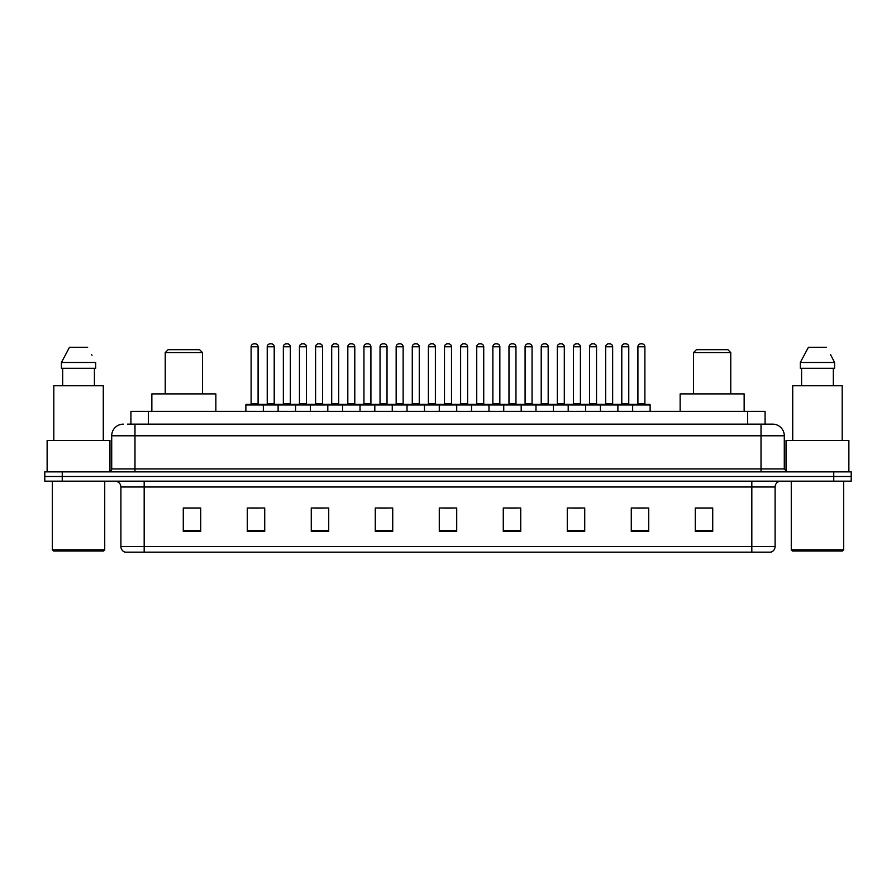 <?xml version="1.0" encoding="UTF-8"?>
<svg xmlns="http://www.w3.org/2000/svg" width="896" height="896" viewBox="0 0 896 896"><rect width="100%" height="100%" fill="white"/><g stroke="black" fill="none" stroke-linecap="round" stroke-linejoin="round"><path stroke-width="1.34" d="M127.422 424.144L134.982 424.144L127.422 424.144L130.917 424.144L130.917 411.342L765.083 411.342L765.083 424.144M123.346 424.144A11.637 11.637 0 0 0 111.709 435.781L111.709 468.944A2.912 2.912 0 0 1 108.797 471.856M784.291 435.781L134.982 435.781L134.982 424.144L772.654 424.144A11.637 11.637 0 0 1 784.291 435.781L784.291 468.944L787.203 471.856M62.25 471.856L44.8 471.856L44.8 476.504L62.25 476.504L44.8 476.504L44.8 481.163L62.25 481.163L62.25 476.504L833.75 476.504L62.25 476.504L62.25 471.856L833.75 471.856L833.75 476.504L851.2 476.504L833.75 476.504L833.75 481.163L62.25 481.163M851.2 471.856L851.2 476.504L851.2 471.856L833.75 471.856M772.475 424.144L768.578 424.144M770.616 552.149L125.384 552.149M125.093 552.149A5.813 5.813 0 0 1 120.904 546.56L144.178 546.56L144.178 552.149L751.822 552.149L751.822 546.56L775.096 546.56L775.096 486.987A5.813 5.813 0 0 1 780.92 481.163M120.904 546.56L120.904 486.987C120.557 483.448 118.619 481.51 115.08 481.163M712.723 531.261L712.723 507.987L695.274 507.987L695.274 531.261L712.723 531.261M648.726 531.261L648.726 507.987L631.277 507.987L631.277 531.261L648.726 531.261M584.73 531.261L584.73 507.987L567.269 507.987L567.269 531.261L584.73 531.261M520.733 531.261L520.733 507.987L503.272 507.987L503.272 531.261L520.733 531.261M200.726 531.261L200.726 507.987L183.277 507.987L183.277 531.261L200.726 531.261M264.723 531.261L264.723 507.987L247.274 507.987L247.274 531.261L264.723 531.261M328.731 531.261L328.731 507.987L311.27 507.987L311.27 531.261L328.731 531.261M392.728 531.261L392.728 507.987L375.267 507.987L375.267 531.261L392.728 531.261M456.725 531.261L456.725 507.987L439.275 507.987L439.275 531.261L456.725 531.261M851.2 481.163L851.2 476.504L851.2 481.163L833.75 481.163M751.822 552.149L770.448 552.149M572.566 508.099L581.291 508.099M637.034 508.099L645.758 508.099M379.176 508.099L387.901 508.099M314.709 508.099L323.434 508.099M250.242 508.099L258.966 508.099M508.099 508.099L516.824 508.099M443.632 508.099L452.368 508.099M200.726 508.099L183.277 508.099M712.723 508.099L695.274 508.099M103.566 550.984L53.525 550.984L52.36 549.819L104.731 549.819L103.566 550.984M52.36 481.163L52.36 549.819M104.731 481.163L104.731 549.819M109.962 471.61L109.962 440.44L47.13 440.44L47.13 471.856M103.275 440.44L103.275 385.75L53.816 385.75L53.816 440.44M94.416 368.29L94.416 385.75L94.416 368.29M61.41 362.477L69.462 347.346L61.41 362.477L61.41 368.29L95.682 368.29L95.682 362.477L61.41 362.477M92.008 355.286L91.549 354.413M62.675 368.29L62.675 385.75M87.629 347.346L69.462 347.346M165.234 352.587L202.474 352.587L199.562 349.675L168.146 349.675L165.234 352.587L165.234 393.893M202.474 352.587L202.474 393.893M215.858 411.342L215.858 393.893L151.85 393.893L151.85 411.342M693.526 352.587L730.766 352.587L727.854 349.675L696.438 349.675L693.526 352.587L693.526 393.893M730.766 352.587L730.766 393.893M744.15 411.342L744.15 393.893L680.142 393.893L680.142 411.342M842.475 550.984L792.434 550.984L791.269 549.819L843.64 549.819L842.475 550.984M791.269 481.163L791.269 549.819M843.64 481.163L843.64 549.819M848.87 471.856L848.87 440.44L786.038 440.44L786.038 471.61M842.184 440.44L842.184 385.75L792.725 385.75L792.725 440.44M830.917 355.286L834.59 362.477L800.318 362.477L808.371 347.346L800.318 362.477L800.318 368.29L834.59 368.29L834.59 362.477L834.59 368.29M834.59 362.477L830.458 354.413M801.584 368.29L801.584 385.75M833.325 385.75L833.325 368.29M826.538 347.346L808.371 347.346M632.666 411.342L632.666 404.947A0.582 0.582 0 0 1 633.248 404.365L649.544 404.365A0.582 0.582 0 0 1 650.126 404.947L245.874 404.947A0.582 0.582 0 0 1 246.456 404.365L262.752 404.365A0.582 0.582 0 0 1 263.334 404.947L263.334 411.342M258.093 346.763L251.115 346.763A2.912 2.912 0 0 1 254.027 343.851L255.181 343.851A2.912 2.912 0 0 1 258.093 346.763L258.093 403.782A0.582 0.582 0 0 0 258.675 404.365M251.115 346.763L251.115 403.782A0.582 0.582 0 0 1 250.533 404.365M245.874 404.947L245.874 411.342M278.107 411.342L278.107 404.947A0.582 0.582 0 0 1 278.69 404.365L294.986 404.365A0.582 0.582 0 0 1 295.568 404.947L295.568 411.342M290.326 346.763L283.349 346.763A2.912 2.912 0 0 1 286.25 343.851L287.414 343.851A2.912 2.912 0 0 1 290.326 346.763L290.326 403.782A0.582 0.582 0 0 0 290.909 404.365M283.349 346.763L283.349 403.782A0.582 0.582 0 0 1 282.766 404.365M310.341 411.342L310.341 404.947A0.582 0.582 0 0 1 310.923 404.365L327.219 404.365A0.582 0.582 0 0 1 327.802 404.947L327.802 411.342M322.56 346.763L315.582 346.763A2.912 2.912 0 0 1 318.483 343.851L319.648 343.851A2.912 2.912 0 0 1 322.56 346.763L322.56 403.782A0.582 0.582 0 0 0 323.142 404.365M315.582 346.763L315.582 403.782A0.582 0.582 0 0 1 315 404.365M342.574 411.342L342.574 404.947A0.582 0.582 0 0 1 343.157 404.365L359.453 404.365A0.582 0.582 0 0 1 360.024 404.947L360.024 411.342M354.794 346.763L347.816 346.763A2.912 2.912 0 0 1 350.717 343.851L351.882 343.851A2.912 2.912 0 0 1 354.794 346.763L354.794 403.782A0.582 0.582 0 0 0 355.376 404.365M347.816 346.763L347.816 403.782A0.582 0.582 0 0 1 347.234 404.365M374.808 411.342L374.808 404.947A0.582 0.582 0 0 1 375.39 404.365L391.675 404.365A0.582 0.582 0 0 1 392.258 404.947L392.258 411.342M387.027 346.763L380.038 346.763A2.912 2.912 0 0 1 382.95 343.851L384.115 343.851A2.912 2.912 0 0 1 387.027 346.763L387.027 403.782A0.582 0.582 0 0 0 387.61 404.365M380.038 346.763L380.038 403.782A0.582 0.582 0 0 1 379.467 404.365M407.042 411.342L407.042 404.947A0.582 0.582 0 0 1 407.624 404.365L423.909 404.365A0.582 0.582 0 0 1 424.491 404.947L424.491 411.342M419.261 346.763L412.272 346.763A2.912 2.912 0 0 1 415.184 343.851L416.349 343.851A2.912 2.912 0 0 1 419.261 346.763L419.261 403.782A0.582 0.582 0 0 0 419.843 404.365M412.272 346.763L412.272 403.782A0.582 0.582 0 0 1 411.69 404.365M439.275 411.342L439.275 404.947A0.582 0.582 0 0 1 439.858 404.365L456.142 404.365A0.582 0.582 0 0 1 456.725 404.947L456.725 411.342M451.494 346.763L444.506 346.763A2.912 2.912 0 0 1 447.418 343.851L448.582 343.851A2.912 2.912 0 0 1 451.494 346.763L451.494 403.782A0.582 0.582 0 0 0 452.077 404.365M444.506 346.763L444.506 403.782A0.582 0.582 0 0 1 443.923 404.365M471.509 411.342L471.509 404.947A0.582 0.582 0 0 1 472.091 404.365L488.376 404.365A0.582 0.582 0 0 1 488.958 404.947L488.958 411.342M483.728 346.763L476.739 346.763A2.912 2.912 0 0 1 479.651 343.851L480.816 343.851A2.912 2.912 0 0 1 483.728 346.763L483.728 403.782A0.582 0.582 0 0 0 484.31 404.365M476.739 346.763L476.739 403.782A0.582 0.582 0 0 1 476.157 404.365M503.742 411.342L503.742 404.947A0.582 0.582 0 0 1 504.325 404.365L520.61 404.365A0.582 0.582 0 0 1 521.192 404.947L521.192 411.342M515.962 346.763L508.973 346.763A2.912 2.912 0 0 1 511.885 343.851L513.05 343.851A2.912 2.912 0 0 1 515.962 346.763L515.962 403.782A0.582 0.582 0 0 0 516.533 404.365M508.973 346.763L508.973 403.782A0.582 0.582 0 0 1 508.39 404.365M535.976 411.342L535.976 404.947A0.582 0.582 0 0 1 536.547 404.365L552.843 404.365A0.582 0.582 0 0 1 553.426 404.947L553.426 411.342M548.184 346.763L541.206 346.763A2.912 2.912 0 0 1 544.118 343.851L545.283 343.851A2.912 2.912 0 0 1 548.184 346.763L548.184 403.782A0.582 0.582 0 0 0 548.766 404.365M541.206 346.763L541.206 403.782A0.582 0.582 0 0 1 540.624 404.365M568.198 411.342L568.198 404.947A0.582 0.582 0 0 1 568.781 404.365L585.077 404.365A0.582 0.582 0 0 1 585.659 404.947L585.659 411.342M580.418 346.763L573.44 346.763A2.912 2.912 0 0 1 576.352 343.851L577.517 343.851A2.912 2.912 0 0 1 580.418 346.763L580.418 403.782A0.582 0.582 0 0 0 581 404.365M573.44 346.763L573.44 403.782A0.582 0.582 0 0 1 572.858 404.365M600.432 411.342L600.432 404.947A0.582 0.582 0 0 1 601.014 404.365L617.31 404.365A0.582 0.582 0 0 1 617.893 404.947L617.893 411.342M612.651 346.763L605.674 346.763A2.912 2.912 0 0 1 608.586 343.851L609.75 343.851A2.912 2.912 0 0 1 612.651 346.763L612.651 403.782A0.582 0.582 0 0 0 613.234 404.365M605.674 346.763L605.674 403.782A0.582 0.582 0 0 1 605.091 404.365M644.885 346.763L637.907 346.763A2.912 2.912 0 0 1 640.819 343.851L641.973 343.851A2.912 2.912 0 0 1 644.885 346.763L644.885 403.782A0.582 0.582 0 0 0 645.467 404.365M637.907 346.763L637.907 403.782A0.582 0.582 0 0 1 637.325 404.365M650.126 404.947L650.126 411.342M278.869 404.365L262.573 404.365M267.232 346.763A2.912 2.912 0 0 1 270.133 343.851L271.298 343.851A2.912 2.912 0 0 1 274.21 346.763L267.232 346.763L267.232 403.782A0.582 0.582 0 0 1 266.65 404.365M274.21 346.763L274.21 403.782A0.582 0.582 0 0 0 274.792 404.365M311.102 404.365L294.806 404.365M299.466 346.763A2.912 2.912 0 0 1 302.366 343.851L303.531 343.851A2.912 2.912 0 0 1 306.443 346.763L299.466 346.763L299.466 403.782A0.582 0.582 0 0 1 298.883 404.365M306.443 346.763L306.443 403.782A0.582 0.582 0 0 0 307.026 404.365M343.336 404.365L327.04 404.365M331.699 346.763A2.912 2.912 0 0 1 334.6 343.851L335.765 343.851A2.912 2.912 0 0 1 338.677 346.763L331.699 346.763L331.699 403.782A0.582 0.582 0 0 1 331.117 404.365M338.677 346.763L338.677 403.782A0.582 0.582 0 0 0 339.259 404.365M375.558 404.365L359.274 404.365M363.933 346.763A2.912 2.912 0 0 1 366.834 343.851L367.998 343.851A2.912 2.912 0 0 1 370.91 346.763L363.933 346.763L363.933 403.782A0.582 0.582 0 0 1 363.35 404.365M370.91 346.763L370.91 403.782A0.582 0.582 0 0 0 371.493 404.365M407.792 404.365L391.507 404.365M396.155 346.763A2.912 2.912 0 0 1 399.067 343.851L400.232 343.851A2.912 2.912 0 0 1 403.144 346.763L396.155 346.763L396.155 403.782A0.582 0.582 0 0 1 395.573 404.365M403.144 346.763L403.144 403.782A0.582 0.582 0 0 0 403.726 404.365M440.026 404.365L423.741 404.365M428.389 346.763A2.912 2.912 0 0 1 431.301 343.851L432.466 343.851A2.912 2.912 0 0 1 435.378 346.763L428.389 346.763L428.389 403.782A0.582 0.582 0 0 1 427.806 404.365M435.378 346.763L435.378 403.782A0.582 0.582 0 0 0 435.96 404.365M472.259 404.365L455.974 404.365M460.622 346.763A2.912 2.912 0 0 1 463.534 343.851L464.699 343.851A2.912 2.912 0 0 1 467.611 346.763L460.622 346.763L460.622 403.782A0.582 0.582 0 0 1 460.04 404.365M467.611 346.763L467.611 403.782A0.582 0.582 0 0 0 468.194 404.365M504.493 404.365L488.208 404.365M492.856 346.763A2.912 2.912 0 0 1 495.768 343.851L496.933 343.851A2.912 2.912 0 0 1 499.845 346.763L492.856 346.763L492.856 403.782A0.582 0.582 0 0 1 492.274 404.365M499.845 346.763L499.845 403.782A0.582 0.582 0 0 0 500.427 404.365M536.726 404.365L520.442 404.365M525.09 346.763A2.912 2.912 0 0 1 528.002 343.851L529.166 343.851A2.912 2.912 0 0 1 532.067 346.763L525.09 346.763L525.09 403.782A0.582 0.582 0 0 1 524.507 404.365M532.067 346.763L532.067 403.782A0.582 0.582 0 0 0 532.65 404.365M568.96 404.365L552.664 404.365M557.323 346.763A2.912 2.912 0 0 1 560.235 343.851L561.4 343.851A2.912 2.912 0 0 1 564.301 346.763L557.323 346.763L557.323 403.782A0.582 0.582 0 0 1 556.741 404.365M564.301 346.763L564.301 403.782A0.582 0.582 0 0 0 564.883 404.365M601.194 404.365L584.898 404.365M589.557 346.763A2.912 2.912 0 0 1 592.469 343.851L593.634 343.851A2.912 2.912 0 0 1 596.534 346.763L589.557 346.763L589.557 403.782A0.582 0.582 0 0 1 588.974 404.365M596.534 346.763L596.534 403.782A0.582 0.582 0 0 0 597.117 404.365M633.427 404.365L617.131 404.365M621.79 346.763A2.912 2.912 0 0 1 624.702 343.851L625.867 343.851A2.912 2.912 0 0 1 628.768 346.763L621.79 346.763L621.79 403.782A0.582 0.582 0 0 1 621.208 404.365M628.768 346.763L628.768 403.782A0.582 0.582 0 0 0 629.35 404.365M148.378 424.144L148.378 411.342M747.622 424.144L747.622 411.342M134.982 471.856L134.982 435.781L111.709 435.781M111.709 468.944L784.291 468.944M761.018 424.144L761.018 471.856M751.822 481.163L751.822 486.987L120.904 486.987M775.096 486.987L751.822 486.987L751.822 546.56L144.178 546.56L144.178 481.163M456.725 530.454L439.275 530.454M392.728 530.454L375.267 530.454M328.731 530.454L311.27 530.454M264.723 530.454L247.274 530.454M200.726 530.454L183.277 530.454M520.733 530.454L503.272 530.454M584.73 530.454L567.269 530.454M648.726 530.454L631.277 530.454M712.723 530.454L695.274 530.454M251.115 403.782L258.093 403.782M283.349 403.782L290.326 403.782M315.582 403.782L322.56 403.782M347.816 403.782L354.794 403.782M380.038 403.782L387.027 403.782M412.272 403.782L419.261 403.782M444.506 403.782L451.494 403.782M476.739 403.782L483.728 403.782M508.973 403.782L515.962 403.782M541.206 403.782L548.184 403.782M573.44 403.782L580.418 403.782M605.674 403.782L612.651 403.782M637.907 403.782L644.885 403.782M267.232 403.782L274.21 403.782M299.466 403.782L306.443 403.782M331.699 403.782L338.677 403.782M363.933 403.782L370.91 403.782M396.155 403.782L403.144 403.782M428.389 403.782L435.378 403.782M460.622 403.782L467.611 403.782M492.856 403.782L499.845 403.782M525.09 403.782L532.067 403.782M557.323 403.782L564.301 403.782M589.557 403.782L596.534 403.782M621.79 403.782L628.768 403.782M770.907 552.149C773.539 551.208 774.939 549.349 775.096 546.56"/></g></svg>
